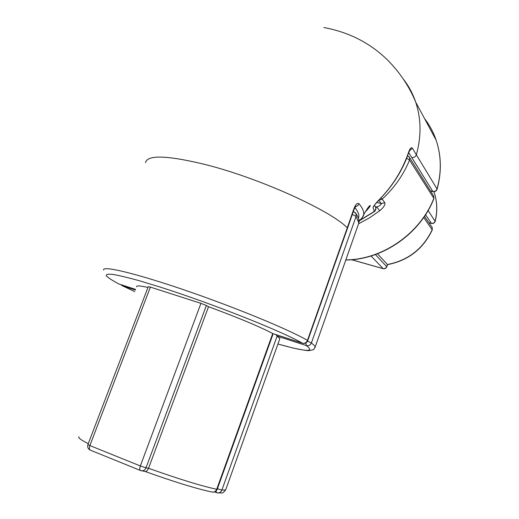 <?xml version="1.0" encoding="UTF-8"?>
<svg xmlns="http://www.w3.org/2000/svg" width="519" height="519" viewBox="0 0 519 519"><rect width="100%" height="100%" fill="white"/><g stroke="black" fill="none" stroke-linecap="round" stroke-linejoin="round"><path stroke-width="0.78" d="M145.541 162.719C147.117 154.623 167.196 155.265 205.777 164.653C259.461 178.186 330.123 210.266 347.295 227.77L353.926 208.67C355.749 204.194 357.461 202.572 359.07 203.818C362.736 208.223 364.247 211.901 363.605 214.866L362.139 217.896M360.154 220.127L374.277 211.421L373.025 207.438C373.738 205.758 375.892 203.078 379.486 199.393C392.779 185.705 402.452 170.089 408.498 152.554C409.926 148.434 411.197 146.968 412.32 148.155L416.355 154.772C415.505 156.861 413.974 157.77 411.749 157.497L408.687 152.618M408.498 152.554L408.557 153.001M412.32 148.155L409.361 150.971M373.025 207.438L374.329 205.453M374.446 211.59L375.899 208.476L375.659 207.172L374.426 205.31M148.278 286.644L150.387 287.098L89.884 445.574L87.938 444.549L148.278 286.644M140.5 470.506L90.345 450.142C89.229 449.545 89.073 448.027 89.884 445.574L140.338 465.958L200.95 303.349L150.387 287.098M200.95 303.349L206.367 305.509L146.027 467.82L140.338 465.958C139.514 468.469 139.624 470.006 140.655 470.571L141.207 470.739L140.655 470.571M141.706 470.83L144.872 471.388C146.196 471.706 147.415 470.675 148.538 468.274L208.528 306.723L206.367 305.509M217.227 489.261L216.728 489.268L272.735 333.535L273.065 333.672M147.96 287.481C140.013 285.671 136.225 285.45 136.581 286.812M272.735 333.535C259.422 326.535 238.02 317.596 208.528 306.723M307.728 340.672L307.741 340.633C306.716 342.897 304.99 343.773 302.571 343.26L302.395 343.189C282.226 331.388 211.525 303.31 159.554 286.877L139.676 280.837C128.251 277.665 119.318 275.524 112.889 274.415C108.03 273.909 105.831 274.389 106.298 275.849C108.212 277.808 112.383 280.513 118.812 283.958L135.589 289.407M118.812 283.958L118.118 283.621M358.37 218.181C359.622 215.502 358.441 211.953 354.821 207.529M358.876 220.439L361.042 219.187M355.268 206.744L357.591 205.848L359.07 203.818M354.133 209.196L353.926 208.67M375.847 207.704L376.762 206.997L379.72 210.753L369.567 217.818L358.759 223.67M345.829 259.915C382.38 259.649 420.085 233.654 433.78 198.518L433.806 196.247L433.261 195.378M375.432 254.55L386.798 266.792L387.544 264.625L377.501 253.778M387.544 264.632C408.226 260.583 423.128 249.016 432.269 229.917L423.712 217.487M406.649 158.224L409.549 160.066C403.412 174.884 394.278 187.93 382.146 199.199L384.826 202.657C385.332 204.83 383.632 207.529 379.72 210.753M381.03 197.888L382.146 199.199L378.818 200.198M375.386 206.64L376.762 206.997C379.603 205.972 381.121 204.843 381.316 203.597L378.727 200.295M120.862 284.626L121.946 285.567L134.745 291.594M279.631 339.251L279.871 338.589L277.12 336.111L221.866 490.111C220.958 492.174 219.466 493.102 217.383 492.888L216.618 492.68L217.383 492.888M275.751 334.56L277.12 336.111M307.488 341.223L311.432 342.884C310.362 345.18 308.649 346.076 306.281 345.557L277.016 336.046M355.145 212.407L356.002 213.594L356.086 216.391L311.432 342.884L315.325 346.543L315.027 347.555M403.548 79.355C408.803 86.167 412.845 93.751 415.687 102.107C421.22 118.819 421.441 136.374 416.355 154.772L437.043 188.961C441.637 171.997 441.338 155.739 436.142 140.175C433.43 132.261 429.563 125.066 424.548 118.592M428.123 210.519L435.084 221.282C434.351 222.898 433.118 223.572 431.38 223.3L425.541 214.756M428.876 222.651L431.568 223.429C433.391 223.702 434.611 222.962 435.214 221.23L435.156 221.055C437.608 210.876 437.186 201.093 433.897 191.699C437.232 201.164 437.673 211.006 435.214 221.23L435.194 221.302M430.42 190.836L432.807 191.427L411.749 157.497M323.875 27.552C349.255 32.204 370.78 43.311 388.452 60.879C400.577 73.503 409.653 87.25 415.687 102.107L436.142 140.175C441.384 155.836 441.708 172.172 437.108 189.182C436.408 191.076 435.052 191.887 433.047 191.608L432.807 191.427C434.857 191.706 436.271 190.882 437.043 188.961L437.082 189.279M141.207 470.739C143.38 471.077 144.983 470.104 146.027 467.82L148.538 468.274C178.925 479.076 201.651 486.069 216.728 489.268C215.748 491.474 214.23 492.408 212.167 492.057C197.006 488.904 174.579 482.015 144.872 471.388M307.741 340.633L307.449 340.399L347.295 227.77L347.529 228.146L307.741 340.633M272.864 333.607L302.395 343.189C304.698 343.656 306.379 342.728 307.449 340.399C289.868 329.987 236.385 307.825 186.12 290.582C135.79 273.279 101.873 265.287 103.644 270.068M79.005 436.764C77.772 437.595 80.86 439.898 88.269 443.687M347.496 228.243L354.172 209.086L355.872 206.049L354.827 206.51M351.739 259.727L383.041 268.602C384.748 268.9 385.967 268.239 386.707 266.623L387.434 264.515C408.129 260.434 423.056 248.835 432.204 229.729L432.197 227.471L424.51 216.319M386.798 266.792C386.104 268.368 384.91 269.004 383.21 268.693L371.04 256.003M431.711 226.771L432.197 227.471L432.269 229.917M367.517 209.618L366.816 209.436M433.839 198.349L433.806 196.247L409.601 157.581L409.549 160.066L433.839 198.349M409.043 156.673L409.601 157.581L407.629 155.642M376.781 202.436L381.316 203.597L384.826 202.657M135.355 290.011L122.542 285.846L121.842 284.937M217.416 488.729L221.866 490.111L225.648 489.949L225.895 489.261M277.931 344.006C305.97 351.901 315.422 352.42 306.281 345.557L305.866 342.903M215.969 491.13L216.618 492.68M357.896 225.648L358.83 222.995L356.086 216.391L352.33 214.444M358.94 221.568L360.374 219.803C362.703 217.176 363.78 215.528 363.605 214.872C366.92 209.034 369.048 205.946 369.989 205.602C371.15 205.096 369.534 207.269 365.149 212.135M374.394 205.148L379.512 199.471C387.648 191.122 394.531 181.942 400.168 171.938C405.8 161.312 406.234 159.288 408.596 152.878L409.997 149.965L409.257 150.562M428.941 222.748L431.523 223.423M432.989 191.595L430.511 190.979M359.829 220.51L374.718 211.369L375.905 209.248L375.659 207.172M87.919 444.588C87.237 447.041 87.983 448.87 90.17 450.07M273.02 333.672L302.454 343.221M212.563 492.142C214.749 492.31 216.3 491.363 217.214 489.307L273.156 333.717M345.79 260.032C382.406 259.883 420.131 233.965 433.845 198.751M351.61 259.74L383.165 268.68M134.745 291.607L122.4 285.794M217.974 492.953C223.644 492.791 222.216 493.79 225.648 489.949L279.871 338.589M214.691 491.902L216.501 492.635M277.925 344.026L292.684 347.931C301.234 349.774 306.593 350.675 308.753 350.643C312.652 349.988 314.371 349.488 313.917 349.144L315.325 346.543L358.83 222.995C359.252 220.05 358.311 216.916 356.002 213.594L353.374 211.415"/></g></svg>
